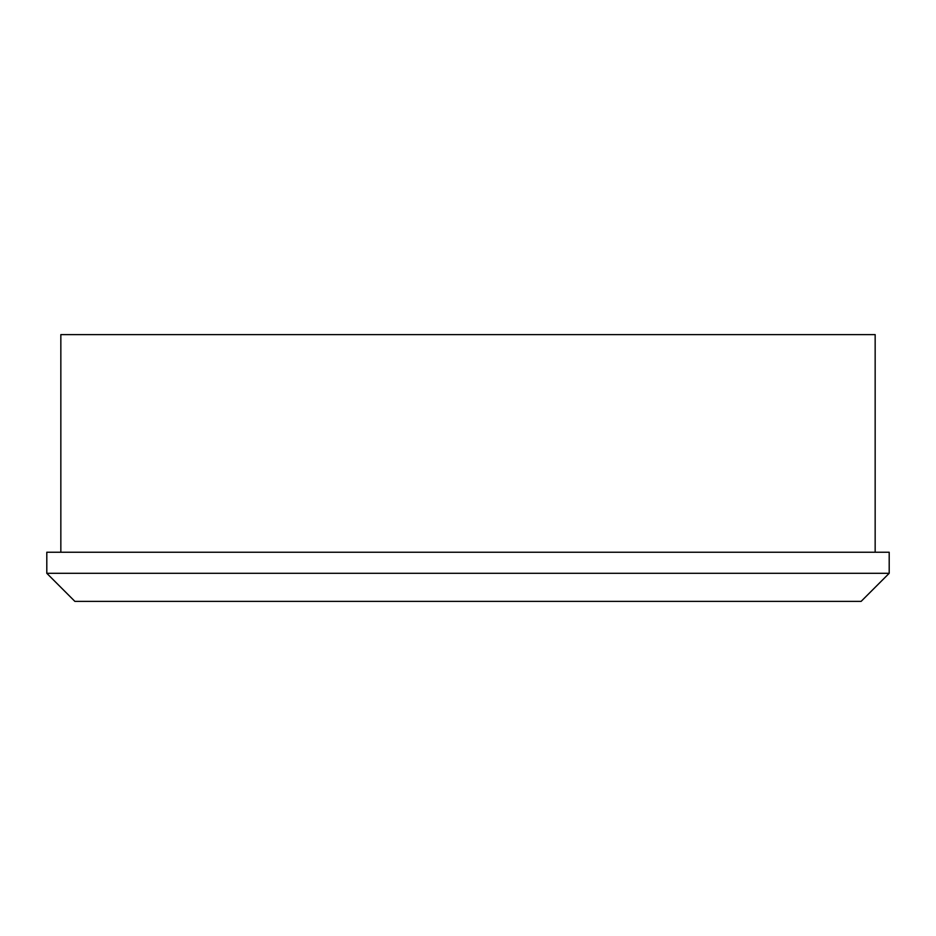 <?xml version="1.0" encoding="UTF-8"?>
<svg xmlns="http://www.w3.org/2000/svg" width="936" height="936" viewBox="0 0 936 936"><rect width="100%" height="100%" fill="white"/><g stroke="black" fill="none" stroke-linecap="round" stroke-linejoin="round"><path stroke-width="1.4" d="M889.2 573.3L861.12 601.38L74.88 601.38L46.8 573.3L889.2 573.3L889.2 552.24L46.8 552.24L46.8 573.3M875.16 552.24L875.16 334.62L60.84 334.62L60.84 552.24"/></g></svg>
